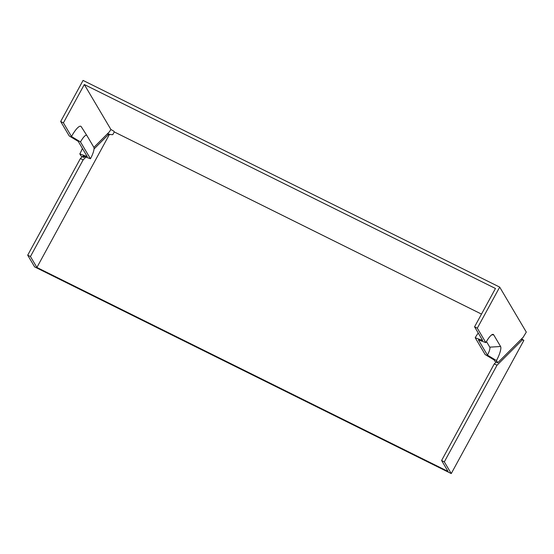 <?xml version="1.0" encoding="UTF-8"?>
<svg xmlns="http://www.w3.org/2000/svg" width="554" height="554" viewBox="0 0 554 554"><rect width="100%" height="100%" fill="white"/><g stroke="black" fill="none" stroke-linecap="round" stroke-linejoin="round"><path stroke-width="0.83" d="M481.502 314.097L114.283 131.928L112.787 134.67L108.529 134.463L107.358 133.881M107.559 133.68L109.9 134.366L109.519 134.276L36.903 267.471L448.054 471.433L441.593 460.506L494.279 363.874L497.014 365.231L522.422 339.789L523.869 340.378L521.626 338.826M108.529 134.463L94.021 148.998M85.939 157.094L83.128 159.912L30.442 256.544L27.7 255.186L34.625 266.889L451.254 473.573L523.869 340.378M36.903 267.471L30.442 256.544M84.658 156.623L83.855 157.426L81.113 156.062L79.824 153.887L87.248 156.616L78.232 141.367L69.208 135.938L60.677 121.499L83.065 80.427L499.694 287.111L526.3 332.095L523.149 337.296L497.748 362.745L496.46 360.564A12.617 3.082 -63.6 0 0 500.581 346.492L489.771 347.157A7.154 1.745 -63.6 0 1 487.437 355.135L496.46 360.564M79.824 153.887A12.617 3.082 116.4 0 0 82.401 148.41M478.275 333.093A10.311 2.514 116.4 0 0 475.214 337.753L482.638 340.475L474.563 326.818L495.463 288.489L84.312 84.527L110.918 129.511L113.819 131.153L114.283 131.928M84.312 84.527L63.412 122.856L71.494 136.513L80.51 141.949L90.454 158.756L83.031 156.027L83.855 157.426M110.918 129.511L109.263 131.977L93.882 147.378M86.86 135.495L81.265 126.728A15.775 3.85 116.4 0 0 81.237 126.686A15.775 3.85 116.4 0 0 71.494 136.513M441.593 460.506L444.329 461.863L451.254 473.573M496.176 361.97L494.279 363.874M444.329 461.863L497.014 365.231M80.51 141.949A10.311 2.514 116.4 0 1 86.881 135.522A10.311 2.514 116.4 0 1 86.902 135.55L93.82 147.253A10.311 2.514 -63.6 0 1 90.454 158.756M497.748 362.745L495.006 361.388L494.175 359.989L485.159 354.56L475.214 337.753M500.581 346.492L493.662 334.789A12.617 3.082 116.4 0 0 492.838 334.353A12.617 3.082 116.4 0 0 485.844 342.614L477.306 328.183L499.694 287.111M486.454 341.534L489.771 347.157M485.844 342.614L478.421 339.893L487.437 355.135M63.412 122.856L60.677 121.499M474.563 326.818L477.306 328.183M521.252 339.207L522.422 339.789M82.29 156.643L80.385 158.555L27.7 255.186M83.128 159.912L80.385 158.555M493.662 334.789L491.606 334.914M86.881 135.522L81.237 126.686"/></g></svg>
